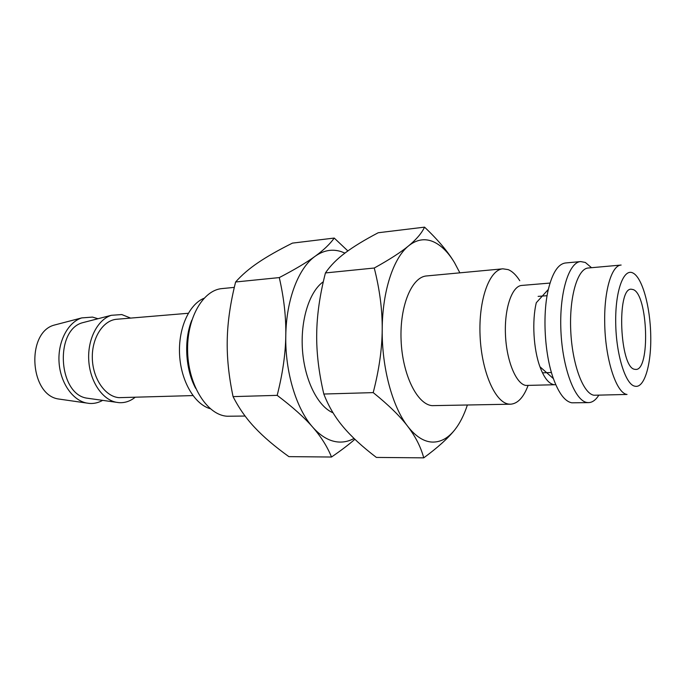 <?xml version="1.0" encoding="UTF-8"?>
<svg xmlns="http://www.w3.org/2000/svg" width="685" height="685" viewBox="0 0 685 685"><rect width="100%" height="100%" fill="white"/><g stroke="black" fill="none" stroke-linecap="round" stroke-linejoin="round"><path stroke-width="1.03" d="M528.058 385.544C523.546 397.471 517.714 403.688 510.556 404.201L508.809 404.09C495.187 402.643 481.546 371.63 480.074 335.718C478.447 299.816 489.415 269.607 502.884 268.82L508.167 269.616C512.303 271.303 516.165 275.002 519.761 280.713M502.884 268.82L426.592 275.944C411.805 276.886 399.595 305.947 401.093 340.299C402.42 374.644 417.096 404.287 432.029 405.648L510.556 404.201M555.167 384.73L525.857 385.441C516.053 383.96 506.446 360.755 505.453 334.451C504.331 308.139 512.08 285.945 521.773 285.431L549.413 283.119M553.643 384.602C548.497 383.437 543.933 377.495 539.943 366.758C533.478 349.239 531.868 320.837 536.312 302.701L548.342 289.395C552.444 272.758 558.155 263.956 565.485 262.98L580.649 261.567L585.35 262.466L591.523 267.707M598.758 395.288C595.736 400.031 592.362 402.472 588.646 402.617L571.821 402.814C564.979 401.496 558.84 393.43 553.403 378.625C544.592 354.41 542.323 314.449 548.342 289.395M588.646 402.617L587.096 402.506C574.989 400.965 562.539 368.539 560.921 331.035C559.165 293.531 568.687 262.175 580.649 261.567M593.955 395.245C583.158 393.652 572.163 364.24 570.733 330.504C569.184 296.768 577.601 268.52 588.252 267.998L621.132 265.052C611.782 265.223 604.093 290.329 604.701 322.121C604.958 358.486 616.209 393.336 627.04 394.449L593.955 395.245M467.358 405.066C463.95 415.384 459.644 423.775 454.438 430.248C447.742 438.46 440.241 442.399 431.935 442.073C423.578 441.542 415.512 436.302 407.729 426.353C415.487 436.516 420.83 447.014 423.741 457.854L376.39 457.426C362.442 446.825 351.388 436.653 343.236 426.918C335.025 417.251 328.552 406.282 323.817 394.029C318.756 372.332 316.384 352.201 316.71 333.638C316.932 315.057 319.835 294.833 325.435 272.938C330.367 265.72 336.96 259.033 345.214 252.885C353.417 246.703 364.42 239.99 378.223 232.746L424.554 227.146C421.652 233.242 416.352 239.467 408.645 245.821C416.36 239.69 424.306 238.209 432.483 241.377C440.609 244.708 447.964 251.815 454.523 262.697L459.866 272.835M102.63 400.365C98.443 402.746 94.025 403.765 89.384 403.431L86.541 403.02C72.387 400.211 60.143 382.376 59.03 361.885C57.823 341.395 67.978 322.292 81.72 317.908L92.509 317.095L97.998 318.731M61.265 399.389L58.722 399.03C29.506 395.279 25.919 332.045 54.535 325.015L57.026 324.365M135.125 397.309C130.15 401.282 124.73 403.054 118.839 402.643L116.227 402.266C102.151 399.509 89.881 381.228 88.742 360.199C87.492 339.178 97.621 319.638 111.295 315.305L121.784 314.561L130.63 318.097M89.735 398.559L87.209 398.199C58.054 394.586 54.363 329.502 82.928 322.618L85.394 321.984M192.93 395.579L119.01 397.66C105.276 396.649 92.8 378.779 92.321 358.341C91.687 337.902 103.152 320.186 116.793 319.253L188.272 313.276M195.696 388.361C185.37 369.498 183.7 340.051 191.826 320.135M210.201 408.688C194.6 404.321 181.037 381.314 179.598 355.053C178.057 328.8 188.932 304.405 203.95 298.3M245.102 416.043L227.112 416.232C207.521 415.136 188.829 386.374 187.656 352.681C186.251 318.987 202.683 290.046 222.103 288.573L234.313 287.383M634.661 369.301C619.762 367.768 616.423 287.734 631.253 289.207L633.291 289.609C647.959 294.747 650.433 370.397 635.8 369.438L634.661 369.301M382.204 329.391C382.35 291.134 393.473 257.834 408.645 245.821C401.067 252.123 389.611 259.521 374.258 268.023C379.73 289.524 382.376 309.98 382.204 329.391C382.102 348.776 379.096 369.849 373.205 392.616C388.575 404.998 400.083 416.249 407.729 426.353C392.411 406.839 381.742 367.537 382.204 329.391M454.523 262.697C448.041 251.789 438.049 239.938 424.554 227.146M423.741 457.854C437.612 447.656 447.844 438.451 454.438 430.248M374.258 268.023L325.435 272.938M373.205 392.616L323.817 394.029M354.042 438.46C349.239 441.106 344.221 442.304 338.998 442.056C329.87 441.551 321.119 436.593 312.728 427.192C321.102 436.79 327.353 446.731 331.497 457.023L288.882 456.638C274.873 446.56 263.545 436.919 254.906 427.697C246.215 418.535 238.937 408.174 233.071 396.615C228.739 376.082 226.803 357.022 227.257 339.435C227.625 321.847 230.408 302.693 235.614 281.989C241.831 274.993 249.366 268.529 258.211 262.578C267.022 256.592 278.427 250.111 292.444 243.115L334.237 238.063C329.982 244.031 323.637 250.093 315.186 256.233C323.645 250.29 332.328 248.758 341.241 251.635L344.94 253.09M347.869 250.941L334.237 238.063M315.186 256.233C306.863 262.329 294.892 269.445 279.283 277.588C283.958 297.958 286.133 317.309 285.791 335.641C286.253 299.508 298.566 267.869 315.186 256.233M285.791 335.641C285.517 353.957 282.648 373.864 277.177 395.356C292.623 407.027 304.474 417.636 312.728 427.192C296.228 408.739 284.994 371.69 285.791 335.641M331.497 457.023C340.967 450.55 348.768 444.633 354.881 439.273M333.03 412.798C317.943 406.582 304.722 380.5 302.505 350.446C300.218 320.392 309.355 291.485 323.311 281.749M279.283 277.588L235.614 281.989M277.177 395.356L233.071 396.615M650.733 335.444C651.461 364.283 644.345 388.729 634.944 386.194C625.602 384.979 615.978 354.376 615.712 322.601C615.164 290.714 623.692 267.878 633.008 273.032C642.316 277.716 650.245 306.623 650.733 335.444M539.943 366.758L553.403 378.625M58.722 399.03L86.541 403.02M54.535 325.015L81.72 317.908M87.209 398.199L116.227 402.266M82.928 322.618L111.295 315.305M547.092 295.689L538.127 296.382M551.451 372.503L542.469 372.837"/></g></svg>
